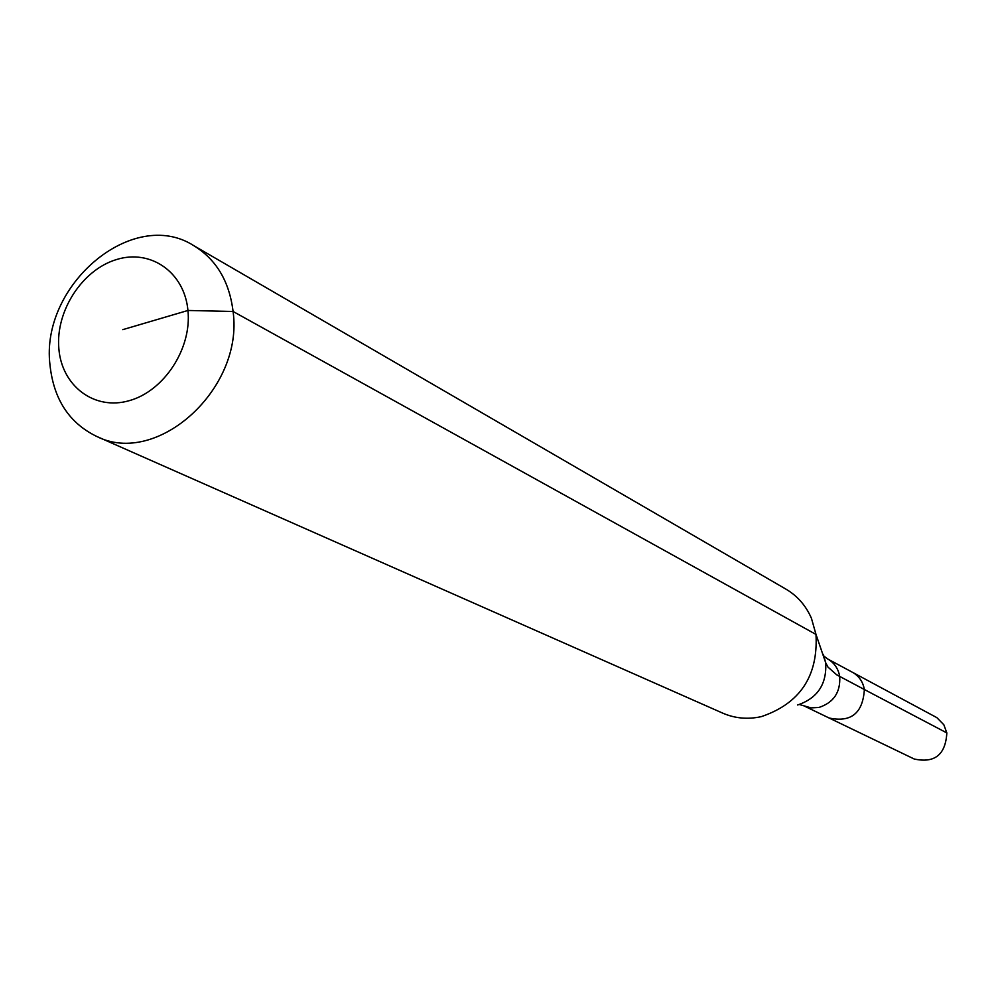 <?xml version="1.0" encoding="UTF-8"?>
<svg xmlns="http://www.w3.org/2000/svg" width="997" height="997" viewBox="0 0 997 997"><rect width="100%" height="100%" fill="white"/><g stroke="black" fill="none" stroke-linecap="round" stroke-linejoin="round"><path stroke-width="1.5" d="M824.045 656.188L827.547 658.905L936.856 717.641L943.835 724.744L946.838 732.92C945.567 754.741 934.688 763.44 914.199 759.004L829.105 718.002C851.102 722.688 862.854 713.191 864.362 689.513C862.854 713.191 851.102 722.688 829.105 718.002L803.694 705.751L799.432 704.518M193.667 245.598C216.249 259.382 229.372 281.341 233.074 311.475C244.016 388.818 156.928 467.356 96.559 436.362C69.154 422.99 53.639 399.199 49.987 364.989C40.117 285.055 132.925 206.591 193.667 245.598L785.972 589.152C797.426 595.919 805.912 605.628 811.433 618.29L815.995 634.428L825.703 662.768L827.971 667.105L836.695 674.819L864.362 689.513C862.966 681.736 858.978 675.978 852.41 672.252C858.978 675.978 862.966 681.736 864.362 689.513L946.838 732.92M122.818 329.633L187.947 310.466C191.935 348.464 164.094 391.123 129.199 400.682C94.366 410.814 61.664 385.976 58.835 348.452C55.496 311.076 82.265 269.738 116.512 259.544C150.709 248.789 184.495 272.306 187.947 310.466L233.074 311.475L815.995 634.428C818.238 676.078 800.03 703.471 761.372 716.619C747.887 719.597 735.038 718.451 722.825 713.179L96.559 436.362M827.547 658.905C834.24 662.706 838.303 668.588 839.723 676.539C840.596 692.292 833.666 702.598 818.948 707.459L811.109 707.882L803.694 705.751M823.36 654.443L825.703 662.768C826.899 684.154 817.528 698.236 797.625 704.991"/></g></svg>
